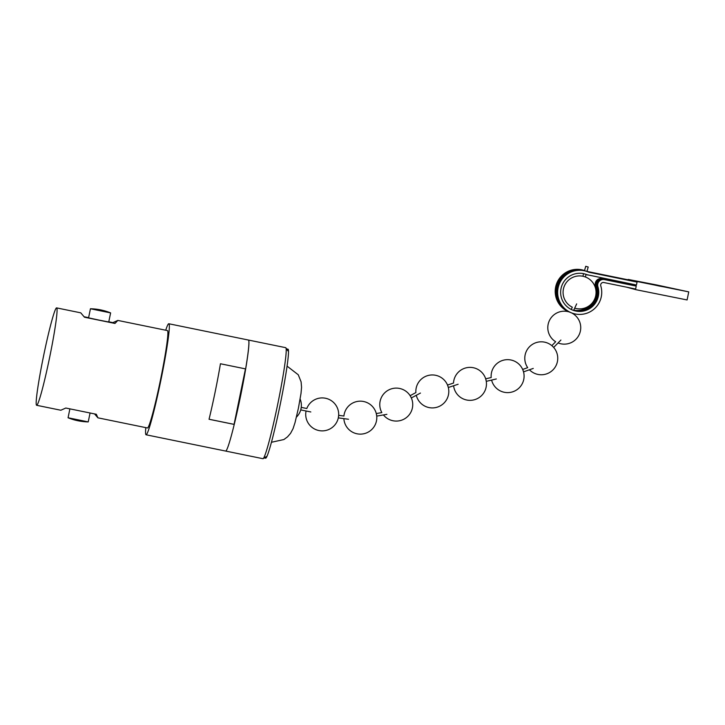 <?xml version="1.0" encoding="UTF-8"?>
<svg xmlns="http://www.w3.org/2000/svg" width="725" height="725" viewBox="0 0 725 725"><rect width="100%" height="100%" fill="white"/><g stroke="black" fill="none" stroke-linecap="round" stroke-linejoin="round"><path stroke-width="1.09" d="M286.574 348.897L287.961 349.178A55.635 3.489 101.6 0 1 280.113 404.958A55.635 3.489 101.6 0 1 265.658 458.191L264.281 457.91M245.557 368.898A55.635 3.489 101.6 0 1 240.319 396.82A55.635 3.489 101.6 0 1 234.166 424.397L234.238 424.424A56.668 3.562 -78.4 0 1 225.656 451.059A56.668 3.562 -78.4 0 0 225.674 451.068A56.668 3.562 -78.4 0 0 240.464 396.557A56.668 3.562 -78.4 0 0 248.43 340.052A56.668 3.562 -78.4 0 0 248.421 340.043L285.668 347.665A56.668 3.562 -78.4 0 0 285.632 347.656M90.444 308.759L110.599 312.901A56.668 56.668 0 0 0 90.444 308.759L88.568 317.849L98.953 320.087L108.75 321.991L110.617 312.91M69.881 408.864L68.068 417.763L88.223 421.905L90.072 412.996M43.672 355.458A49.708 3.118 -78.4 0 0 36.658 405.293A49.708 3.118 -78.4 0 0 49.572 357.733A49.708 3.118 -78.4 0 0 56.586 307.889A49.708 3.118 -78.4 0 0 43.672 355.458M36.658 405.293L60.846 410.241L65.821 408.03L96.334 414.274L97.902 417.827L94.549 413.912M97.902 417.827L147.474 427.968A49.708 3.118 -78.4 0 0 160.388 380.398A49.708 3.118 -78.4 0 0 167.393 330.564L117.831 320.423L114.985 323.45L89.447 318.23L84.463 317.206L80.765 312.837L56.586 307.889M165.726 330.219A56.668 3.562 101.6 0 1 168.789 323.749A56.668 3.562 101.6 0 1 160.805 380.562A56.668 3.562 101.6 0 1 146.078 434.782A56.668 3.562 101.6 0 1 145.797 427.623M168.789 323.749L248.376 340.034A56.668 3.562 -78.4 0 1 245.63 368.916L220.445 363.76A56.668 3.562 101.6 0 1 215.198 391.69A56.668 3.562 101.6 0 1 209.054 419.267L234.238 424.424M209.054 419.24L234.075 424.361L245.458 368.88M234.075 424.361L234.166 424.397A55.653 3.498 -78.4 0 0 245.576 368.907M84.118 316.752L88.604 317.668M108.786 321.8L112.855 322.634L117.831 320.423M112.855 322.634L114.985 323.45M68.068 417.763L68.078 417.772A56.668 56.668 0 0 0 88.223 421.905M262.912 458.68A56.668 3.562 -78.4 0 0 262.948 458.698A56.668 3.562 -78.4 0 0 263.193 458.626A56.668 3.562 -78.4 0 0 277.793 403.888A56.668 3.562 -78.4 0 0 285.858 347.819A56.668 3.562 -78.4 0 0 285.704 347.674A56.668 3.562 -78.4 0 0 285.668 347.665M225.638 451.059L146.078 434.782M310.817 411.963L300.748 409.906L301.247 407.405M338.312 417.854L338.675 415.325L343.949 416.041M376.728 416.041L376.302 413.622M411.283 397.817L410.205 395.814M448.304 387.404L447.552 385.138M486.257 381.268L485.705 378.903M523.504 371.771L522.707 369.523M553.456 347.184L552.097 345.861M588.211 267.017L585.737 266.302L588.211 267.017L586.933 271.476M588.038 271.911L637.058 282.088L636.45 285.025L586.779 274.666A19.095 19.049 111 0 0 586.117 274.376L585.365 276.923L582.891 276.207L583.625 273.669M584.513 270.561A22.085 22.04 111 0 0 556.175 284.952A22.085 22.04 111 0 0 568.79 311.813M584.504 270.606A22.085 22.04 111 0 0 557.126 284.998A22.085 22.04 111 0 0 569.089 311.904M628.086 279.968L587.332 271.63M628.122 279.823L586.951 271.404M573.756 310.182A19.095 19.049 111 0 0 595.47 285.822A5.637 5.628 -69 0 1 601.986 278.645L616.014 281.517L602.847 278.971A5.637 5.628 -69 0 0 596.331 286.148A19.095 19.049 111 0 1 573.692 310.318M637.058 282.088L588.727 272.201A22.085 22.04 111 0 0 587.622 271.739L586.761 271.413A22.085 22.04 111 0 0 557.679 285.84A22.085 22.04 111 0 0 570.91 312.638L571.771 312.964A22.085 22.04 111 0 0 600.78 285.886A2.646 2.637 -69 0 1 603.834 282.523L635.635 289.021L636.233 286.094L604.433 279.587A5.637 5.628 -69 0 0 597.917 286.756A19.095 19.049 111 0 1 572.886 310.191A19.095 19.049 111 0 1 561.893 285.559A19.095 19.049 111 0 1 587.64 275.002L587.794 275.065M587.622 271.739A22.085 22.04 111 0 0 558.54 286.167A22.085 22.04 111 0 0 571.771 312.964M659.696 286.13L672.32 288.342L638.29 281.517L659.696 286.13M656.632 284.952L628.194 279.442L637.701 281.635L688.75 291.876L656.632 284.952M572.415 310.001A19.095 19.049 111 0 0 597.065 286.429A5.637 5.628 -69 0 1 603.581 279.261L636.233 286.094M688.75 291.876L687.092 299.951L636.043 289.71L626.608 287.182M627.297 283.828L616.014 281.517L627.27 283.973M595.47 285.822L596.331 286.148M601.986 278.645L602.847 278.971M603.581 279.261L604.433 279.587M597.065 286.429L597.917 286.756M287.861 350.855L285.858 347.819M266.22 456.623L263.193 458.626M287.046 366.116L298.265 374.771L301.111 381.876L301.555 387.313L301.011 393.403L298.401 408.22L295.039 422.584L293.072 428.629L290.562 433.342L287.462 436.903L283.883 439.54L271.467 442.268M262.948 458.698L225.674 451.068M296.443 417.102A16.485 16.485 0 0 0 300.132 399.067M306.829 408.519L301.265 407.377M306.068 410.993A16.485 16.485 0 0 0 316.281 429.78A16.485 16.485 0 0 0 337.587 420.31A16.485 16.485 0 0 0 324.41 398.061A16.485 16.485 0 0 0 306.802 408.51M343.868 418.633A16.485 16.485 0 0 0 375.704 423.572A16.485 16.485 0 0 0 357.488 401.414A16.485 16.485 0 0 0 343.913 416.041M383.425 414.936A16.485 16.485 0 0 0 411.646 410.513A16.485 16.485 0 0 0 388.455 390.077A16.485 16.485 0 0 0 381.848 412.597L376.311 413.558M416.295 395.288A16.485 16.485 0 0 0 447.706 397.354A16.485 16.485 0 0 0 427.143 375.786A16.485 16.485 0 0 0 415.878 392.597M453.605 385.745A16.485 16.485 0 0 0 485.369 389.778A16.485 16.485 0 0 0 466.193 367.82A16.485 16.485 0 0 0 453.515 383.063L447.552 385.038M491.604 380.081A16.485 16.485 0 0 0 522.997 382.048A16.485 16.485 0 0 0 502.108 360.597A16.485 16.485 0 0 0 491.188 377.535M529.44 369.768A16.485 16.485 0 0 0 556.655 364.195A16.485 16.485 0 0 0 529.486 346.758A16.485 16.485 0 0 0 527.7 367.657L522.698 369.424M558.078 342.943A16.485 16.485 0 0 0 579.347 334.288A16.485 16.485 0 0 0 571.581 312.901M569.478 312.031A16.485 16.485 0 0 0 555.667 341.729L551.87 345.608M574.698 308.152A16.485 16.485 0 0 0 595.153 297.803A16.485 16.485 0 0 0 584.586 276.705M583.67 276.433A16.485 16.485 0 0 0 572.306 307.201L571.246 309.475M348.517 419.258L338.33 417.881M386.887 414.337L376.755 416.096M420.446 393.059L411.374 397.934M415.905 392.578L410.16 395.669M458.127 384.25L448.358 387.485M496.317 378.967L486.303 381.332M491.215 377.526L485.705 378.831M533.265 368.418L523.559 371.853M560.914 340.043L553.71 347.402M576.665 303.893L573.656 310.4M585.737 266.302L584.486 270.679M627.243 284.1L627.433 283.176M628.058 280.095L628.194 279.442M572.886 310.182L572.025 309.856"/></g></svg>
